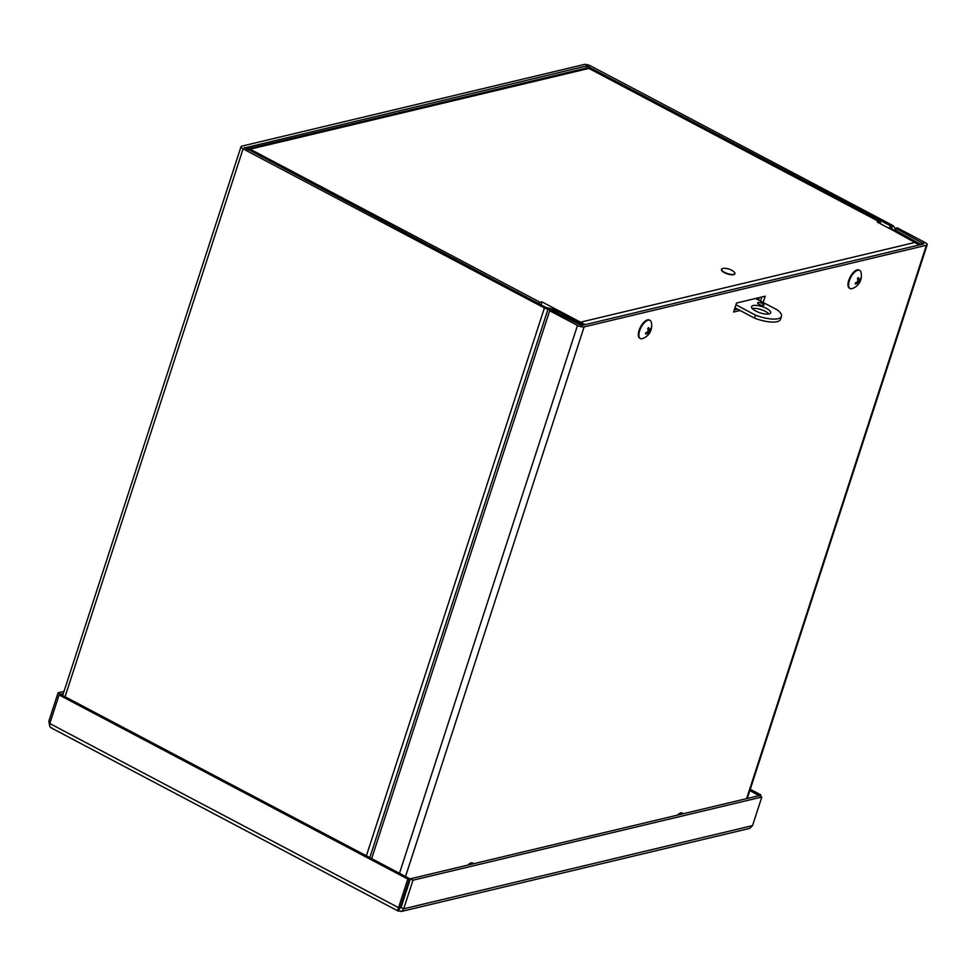 <?xml version="1.0" encoding="UTF-8"?>
<svg xmlns="http://www.w3.org/2000/svg" width="976" height="976" viewBox="0 0 976 976"><rect width="100%" height="100%" fill="white"/><g stroke="black" fill="none" stroke-linecap="round" stroke-linejoin="round"><path stroke-width="1.46" d="M62.696 695.485L241.011 146.681A4.99 1.623 18 0 1 241.804 146.132L584.099 64.514A4.99 1.623 18 0 1 590.724 65.965L892.04 225.066A4.99 1.623 18 0 1 894.053 226.725L890.929 226.042L586.722 65.904L244.281 148.01M582.526 325.252L584.478 324.276L559.626 311.149A4.99 1.623 18 0 0 556.052 309.868L546.17 307.538L244.439 147.522M582.696 324.703L556.649 311.149L556.052 309.868M892.454 230.08L892.601 229.616A4.99 1.623 18 0 0 894.614 231.275L919.294 244.952M921.063 244.525L896.395 230.848L894.053 226.725M921.246 243.976L919.465 244.403M895.724 230.299L892.601 229.616L890.929 226.042L890.039 228.811M241.011 146.681A4.99 1.623 18 0 0 243.085 148.864L544.401 307.965A4.99 1.623 18 0 0 547.975 309.246L556.649 311.149L556.125 312.784M759.23 297.607L758.462 299.986M736.819 308.758L734.489 309.307M248.087 150.145L250.161 149.182L540.228 302.34L542.034 301.913L580.452 322.202L915.586 242.292L877.156 222.003L878.961 221.576L588.906 68.418L879.84 221.65A4.99 2.22 117.8 0 0 878.961 221.576M542.034 301.913L541.082 304.841M540.228 302.34A4.99 2.22 117.8 0 0 538.471 303.475M247.318 148.877L586.515 67.991L588.906 68.418L250.161 149.182L246.367 149.23M880.535 223.785A4.99 2.22 117.8 0 0 879.84 221.65M740.101 310.49L733.598 312.039L736.526 303.024L765.196 296.192L763.159 302.462M734.306 309.868L737.478 309.111M760.536 301.084L761.866 296.985M680.833 814.326A8.357 3.721 117.8 0 0 680.626 812.935M677.551 815.106A8.357 3.721 -62.2 0 1 682.261 813.008A8.357 3.721 -62.2 0 1 683.029 813.801M471.164 864.321A8.357 3.721 117.8 0 0 470.944 862.93M467.882 865.102A8.357 3.721 -62.2 0 1 472.591 863.004A8.357 3.721 -62.2 0 1 473.36 863.797M746.603 798.649L926.407 245.269A4.99 1.623 18 0 0 927.2 244.72A4.99 1.623 18 0 0 925.126 242.536L897.298 227.847L895.517 228.274L923.784 243.878L581.489 325.496L551.44 310.319L549.659 310.734L577.487 325.435A4.99 1.623 18 0 0 584.112 326.887L405.528 876.509M895.517 228.274L895.212 229.214M371.649 858.612L549.659 310.734M926.407 245.269L584.112 326.887M401.661 903.032L402.576 902.812M51.874 727.828C50.057 727.803 49.361 726.364 49.8 723.533L59.097 694.936L407.809 879.071L398.525 907.656C397.513 910.193 397.635 911.328 398.879 911.059L402.185 911.084L403.71 908.802L412.994 880.206L761.829 797.026L752.533 825.623L749.58 828.417L401.258 911.486M50.801 727.657L398.208 911.096L400.294 907.241L409.591 878.644L407.809 879.071M59.097 694.936L60.866 694.522L409.591 878.644M399.782 908.034L400.294 907.241L398.525 907.656L49.8 723.533M63.318 693.57L60.719 694.192L58.084 692.801L48.8 721.398L49.764 726.046M50.252 722.167L48.8 721.398M64.026 691.386L58.084 692.801M752.533 825.623L403.71 908.802L401.087 907.412L399.855 908.07L401.087 907.412L410.371 878.815L759.206 795.635L761.829 797.026M410.371 878.815L412.994 880.206M758.925 795.708L749.873 790.475M760.377 796.27L760.829 794.891L750.251 789.316M759.047 795.318L760.829 794.891M769.003 313.955A10.028 3.27 18 0 0 761.158 309.624A10.028 3.27 18 0 0 752.264 308.514M755.741 311.027A10.028 3.27 -162 0 1 751.581 306.635A10.028 3.27 -162 0 1 762.122 306.635A10.028 3.27 -162 0 1 770.662 312.845A10.028 3.27 -162 0 1 755.741 311.027M759.047 304.414A3.343 1.086 -162 0 1 757.657 302.95A3.343 1.086 -162 0 1 761.17 302.95A3.343 1.086 -162 0 1 764.013 305.024A3.343 1.086 -162 0 1 759.047 304.414M755.595 298.473L777.311 309.941A21.399 6.966 -162 0 1 781.471 316.358L780.507 319.335A21.399 6.966 -162 0 1 754.546 318.115L734.977 307.782M754.546 318.115L755.509 315.138L735.953 304.805M781.471 316.358A21.399 6.966 -162 0 1 755.509 315.138M650.955 329.18A4.38 1.952 117.8 0 0 650.919 328.095A13.579 9.967 174.4 0 1 650.016 329.656L649.077 329.449A13.579 8.125 -131.2 0 0 648.686 327.607A4.38 1.952 117.8 0 0 647.747 328.473A13.579 6.844 45.3 0 1 648.308 330.181L647.43 332.084A13.579 9.052 -179.3 0 1 645.661 332.999A4.38 1.952 117.8 0 0 645.697 334.085L645.697 334.085A13.579 10.077 -4.5 0 0 647.454 332.975L648.393 333.194A13.579 8.015 49.9 0 1 647.93 334.585A4.38 1.952 117.8 0 0 648.869 333.719A13.579 6.954 -135.7 0 0 649.174 332.462L650.053 330.559A13.579 9.15 1.7 0 0 650.955 329.18L650.284 329.266M648.406 333.109L648.869 333.719M646.624 332.535L648.393 333.194M650.016 329.656L647.881 328.827M642.574 338.55A10.272 4.563 -62.2 0 1 640.366 338.513A10.272 4.563 -62.2 0 1 641.122 327.302A10.272 4.563 -62.2 0 1 649.967 320.348A10.272 4.563 -62.2 0 1 651.236 322.153A13.591 13.591 0 0 1 642.574 338.55M640.085 338.33A10.272 4.563 -62.2 0 1 639.768 338.196A10.272 4.563 -62.2 0 1 640.524 326.984A10.272 4.563 -62.2 0 1 649.357 320.03A10.272 4.563 -62.2 0 1 649.65 320.213M860.637 279.185A4.38 1.952 117.8 0 0 860.6 278.099A13.579 9.967 174.4 0 1 859.697 279.661L858.758 279.453A13.579 8.125 -131.2 0 0 858.355 277.611A4.38 1.952 117.8 0 0 857.428 278.477A13.579 6.844 45.3 0 1 857.977 280.173L857.099 282.076A13.579 9.052 -179.3 0 1 855.342 283.003A4.38 1.952 117.8 0 0 855.366 284.089L855.366 284.089A13.579 10.077 -4.5 0 0 857.135 282.979L858.075 283.186A13.579 8.015 49.9 0 1 857.611 284.589A4.38 1.952 117.8 0 0 858.551 283.711A13.579 6.954 -135.7 0 0 858.843 282.467L859.722 280.563A13.579 9.15 1.7 0 0 860.637 279.185L859.966 279.27M856.306 282.54L858.075 283.186M859.697 279.661L857.562 278.831M852.243 288.554A10.272 4.563 -62.2 0 1 850.047 288.518A10.272 4.563 -62.2 0 1 850.804 277.306A10.272 4.563 -62.2 0 1 859.636 270.352A10.272 4.563 -62.2 0 1 860.905 272.158A13.591 13.591 0 0 1 852.243 288.554M849.754 288.335A10.272 4.563 -62.2 0 1 849.437 288.201A10.272 4.563 -62.2 0 1 850.194 276.989A10.272 4.563 -62.2 0 1 859.039 270.035A10.272 4.563 -62.2 0 1 859.319 270.218M734.83 273.744A7.003 2.281 -162 0 1 734.794 273.914A7.003 2.281 -162 0 1 727.425 273.914A7.003 2.281 -162 0 1 721.471 269.583A7.003 2.281 -162 0 1 721.545 269.425M723.509 268.363A7.003 2.281 -162 0 1 723.57 268.363A14.799 14.799 0 0 1 733.818 271.694A7.003 2.281 -162 0 1 734.904 273.573A7.003 2.281 -162 0 1 727.535 273.585A7.003 2.281 -162 0 1 721.581 269.242A7.003 2.281 -162 0 1 723.509 268.363M586.003 68.113L586.722 65.904M559.626 311.149L557.857 311.576L557.259 313.394M896.395 230.848L894.614 231.275M547.377 307.965L547.975 309.246L369.794 857.636M889.307 228.421L890.258 225.493M366.378 855.83L544.401 307.965M588.943 66.392L588.369 68.161M243.085 148.864L65.075 696.73M922.991 244.061L923.357 242.963M399.477 873.3L577.487 325.435M399.855 908.07L400.99 907.802M645.807 333.792A4.002 1.781 -62.2 0 1 645.746 332.962M650.626 328.692A4.002 1.781 -62.2 0 1 650.602 329.315M647.771 328.522A4.002 1.781 -62.2 0 1 648.552 327.826M649.174 332.462L647.808 331.755M650.053 330.559L648.125 329.522M855.476 283.796A4.002 1.781 -62.2 0 1 855.427 282.967M860.295 278.697A4.002 1.781 -62.2 0 1 860.271 279.319M857.44 278.526A4.002 1.781 -62.2 0 1 858.233 277.818M858.843 282.467L857.477 281.759M859.722 280.563L857.794 279.526M747.274 798.49L927.2 244.72M645.831 333.853L645.795 332.853M647.747 328.631L648.637 327.802M648.271 332.731L647.259 332.182M649.357 329.998L648.052 329.327M649.967 320.348L649.357 320.03M855.501 283.857L855.476 282.845M857.416 278.636L858.319 277.806M857.953 282.723L856.94 282.186M859.039 280.002L857.733 279.331M850.047 288.518L849.437 288.201"/></g></svg>
